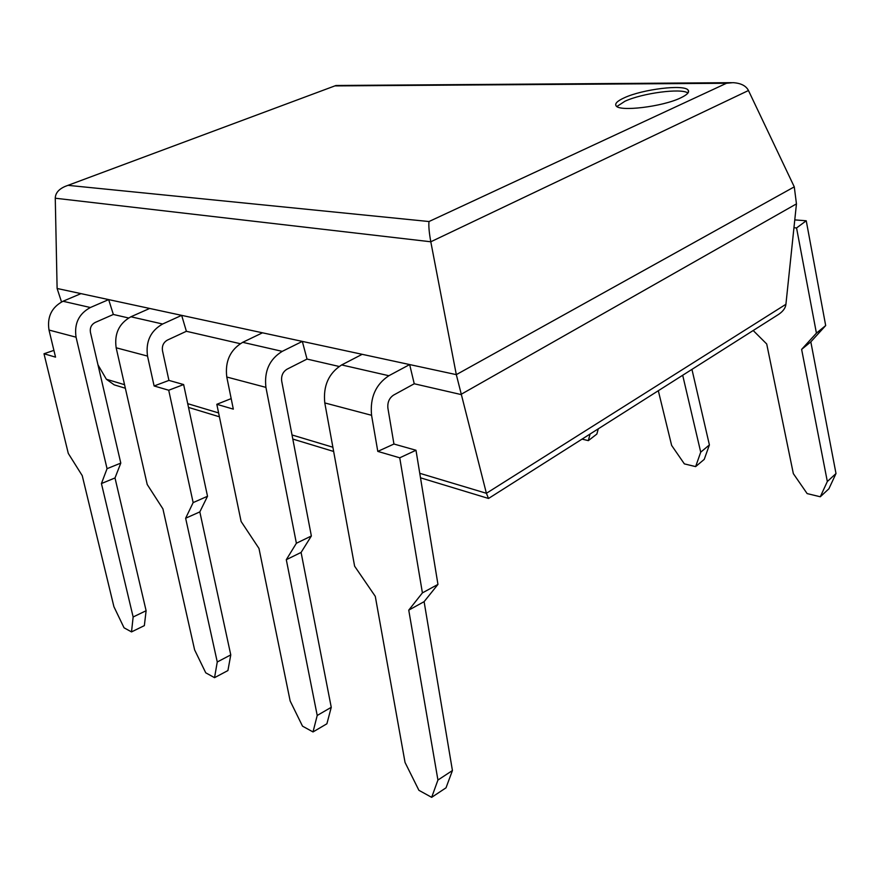 <?xml version="1.0" encoding="UTF-8"?>
<svg xmlns="http://www.w3.org/2000/svg" width="880" height="880" viewBox="0 0 880 880"><rect width="100%" height="100%" fill="white"/><g stroke="black" fill="none" stroke-linecap="round" stroke-linejoin="round"><path stroke-width="1.32" d="M680.581 97.922C687.137 94.82 689.656 92.224 688.16 90.156C684.409 84.084 642.543 89.221 624.349 97.768C617.408 100.914 614.658 103.587 616.077 105.787C618.981 111.936 662.398 106.788 680.581 97.922M687.94 93.038C681.472 87.89 642.213 93.137 624.932 101.255L616.891 106.513M794.277 186.857L796.455 203.874L785.917 304.293L486.398 493.295L456.313 374.638L794.277 186.857L748.462 90.519C746.042 85.767 740.894 83.149 733.007 82.665L726.484 83.27L429 221.529C428.527 225.775 429.121 232.518 430.793 241.78L456.313 374.638L57.112 288.475L61.523 301.939M125.356 388.245L114.202 384.857L106.359 379.247L97.988 364.87M113.344 314.468L108.669 299.607L90.365 307.516C78.826 313.764 74.063 323.664 76.065 337.194L107.052 468.688L120.791 463.1L90.431 332.321C89.771 327.844 91.344 324.566 95.161 322.465L113.344 314.468L128.579 317.977M186.384 331.287L167.464 340.054C163.493 342.342 161.832 345.895 162.481 350.691L168.927 380.402L154.11 385.968L147.521 356.081C145.552 341.539 150.579 330.858 162.613 324.016L181.665 315.359L186.384 331.287L240.24 343.695M307.021 359.073L302.324 341.407L282.238 351.362C269.5 359.183 264.066 371.184 265.925 387.376L296.384 543.257L311.366 535.986L281.699 381.095C281.094 375.76 282.887 371.778 287.089 369.16L307.021 359.073L339.097 366.465M414.238 383.768L393.613 395.076C389.257 397.991 387.354 402.369 387.904 408.188L393.943 444.026L377.795 451.396L371.569 415.294C369.875 397.65 375.639 384.461 388.872 375.727L409.662 364.573L414.238 383.768L460.812 394.493L796.455 203.874M419.76 473.297L486.398 493.295L488.532 498.465L776.765 315.557C782.397 312.235 785.444 308.484 785.917 304.293M731.489 82.676L335.973 85.492L65.296 186.351C58.74 189.167 55.396 193.116 55.264 198.22L57.112 288.475M753.192 330.517L766.711 343.981L793.342 473.638L807.136 493.592L820.292 496.771L828.894 488.796L836 473.528L810.821 341.847L825.682 325.567L806.245 220.77L794.772 219.89M820.292 496.771L827.332 481.525L801.625 349.393L816.42 333.146L796.554 227.953L793.947 227.733M806.245 220.77L796.554 227.953M816.42 333.146L825.682 325.567M827.332 481.525L836 473.528M801.625 349.393L810.821 341.847M658.317 390.742L671.638 445.423L684.365 463.881L695.629 466.609L704.242 459.371L709.401 444.928L691.944 369.391M682.693 375.265L700.722 452.166L695.629 466.609M700.722 452.166L709.401 444.928M582.076 439.12L588.335 440.638L596.871 434.038L598.257 428.857M590.062 434.06L588.335 440.638M120.791 463.1L115.005 477.95L146.113 610.731L144.353 625.625L131.516 631.906L124.036 627.792L113.916 606.694L82.236 475.64L68.288 453.42L44 353.76L55.539 357.137L49.005 330.044C46.992 316.888 51.656 307.296 62.986 301.257L80.971 293.623L108.669 299.607M146.113 610.731L133.144 616.979L131.516 631.906M133.144 616.979L101.431 483.549L107.052 468.688M44 353.76L53.911 350.372M115.005 477.95L101.431 483.549M183.634 384.56L168.718 390.236L193.149 502.601L207.515 496.265L183.634 384.56L168.927 380.402M207.515 496.265L199.826 511.896L230.769 654.896L227.92 670.56L214.544 677.666L205.755 672.826L194.612 649.869L162.921 508.882L147.224 484.506L116.16 347.787C114.169 333.696 119.086 323.356 130.911 316.778L149.644 308.451L181.665 315.359M154.11 385.968L168.718 390.236M230.769 654.896L217.261 661.98L214.544 677.666M217.261 661.98L185.636 518.232L193.149 502.601M199.826 511.896L185.636 518.232M311.366 535.986L301.092 552.431L331.254 707.311L326.898 723.778L313.016 731.94L302.511 726.154L290.158 700.986L258.984 548.449L241.109 521.488L216.821 404.305L233.321 409.134L226.787 377.025C224.884 361.383 230.186 349.811 242.704 342.32L262.482 332.805L302.324 341.407M331.254 707.311L317.218 715.462L313.016 731.94M317.218 715.462L286.297 559.691L296.384 543.257M216.821 404.305L231.176 398.618M301.092 552.431L286.297 559.691M415.987 450.252L399.74 457.809L422.411 592.889L437.954 584.408L415.987 450.252L393.943 444.026M437.954 584.408L424.105 601.667L452.43 770.539L446.017 787.82L431.662 797.335L418.913 790.317L405.042 762.443L375.287 596.354L354.618 566.192L324.786 402.93C323.015 385.924 328.636 373.263 341.66 364.936L362.164 354.321L409.662 364.573M377.795 451.396L399.74 457.809M452.43 770.539L437.932 780.043L431.662 797.335M437.932 780.043L408.749 610.137L422.411 592.889M424.105 601.667L408.749 610.137M106.359 379.247L124.553 384.703M187.715 403.667L218.603 412.929M292.017 434.962L332.882 447.227M68.629 185.405L429 221.529M335.577 85.899L726.484 83.27M55.264 198.22L430.793 241.78L748.462 90.519M90.365 307.516L62.986 301.257M76.065 337.194L49.005 330.044M162.613 324.016L130.911 316.778M147.521 356.081L116.16 347.787M282.238 351.362L242.704 342.32M265.925 387.376L226.787 377.025M388.872 375.727L341.66 364.936M371.569 415.294L324.786 402.93M688.457 92.125L688.16 90.156M188.518 407.407L219.406 416.79M292.798 439.065L333.652 451.462M420.497 477.818L488.532 498.465M335.973 85.492L65.296 186.351"/></g></svg>
